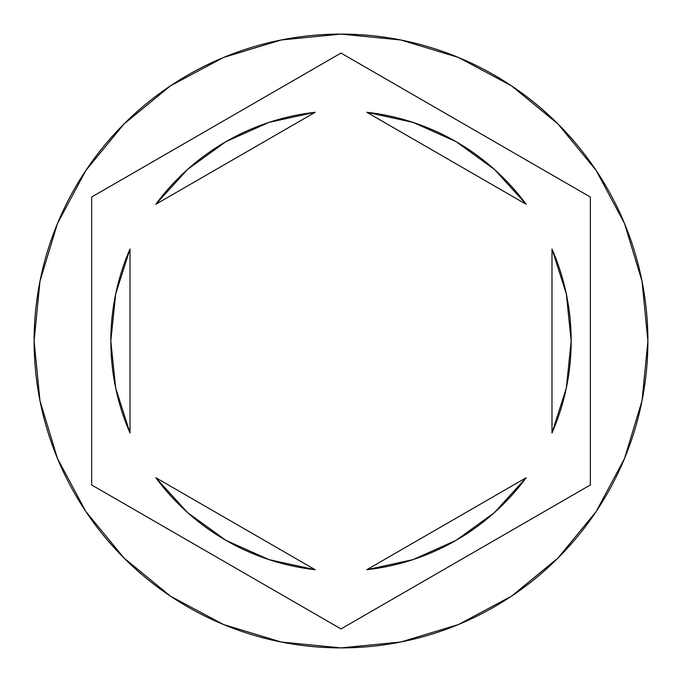 <?xml version="1.0" encoding="UTF-8"?>
<svg xmlns="http://www.w3.org/2000/svg" width="682" height="682" viewBox="0 0 682 682"><rect width="100%" height="100%" fill="white"/><g stroke="black" fill="none" stroke-linecap="round" stroke-linejoin="round"><path stroke-width="1.02" d="M34.1 341A306.9 306.9 0 0 1 341 34.1A306.9 306.9 0 0 1 647.9 341A306.9 306.9 0 0 0 341 34.1A306.9 306.9 0 0 0 34.1 341L39.999 400.871L57.459 458.449L85.821 511.509L123.988 558.012L170.491 596.179L223.551 624.542L281.129 642.001L341 647.9L400.871 642.001L458.449 624.542L511.509 596.179L558.012 558.012L596.179 511.509L624.542 458.449L642.001 400.871L647.9 341L642.001 281.129L624.542 223.551L596.179 170.491L558.012 123.988L511.509 85.821L458.449 57.459L400.871 39.999L341 34.1L281.129 39.999L223.551 57.459L170.491 85.821L123.988 123.988L85.821 170.491L57.459 223.551L39.999 281.129L34.1 341A306.9 306.9 0 0 0 341 647.9A306.9 306.9 0 0 0 647.9 341A306.9 306.9 0 0 1 341 647.9A306.9 306.9 0 0 1 34.1 341M115.667 387.981L110.825 341A230.175 230.175 0 0 0 110.825 341.017A230.175 230.175 0 0 1 130.006 249.007L115.667 294.019L110.825 341L115.667 387.981L130.006 432.993A230.175 230.175 0 0 1 110.825 341L115.667 294.019M366.831 112.283A230.175 230.175 0 0 1 526.163 204.268L494.356 169.349L456.088 141.66L412.977 122.368L366.831 112.283L526.163 204.268L366.831 112.283M551.994 249.007A230.175 230.175 0 0 1 551.994 432.993L566.333 387.981L571.175 341L566.333 294.019L551.994 249.007L551.994 432.993L551.994 249.007M526.163 477.732A230.175 230.175 0 0 1 366.831 569.717L412.977 559.632L456.088 540.34L494.356 512.651L526.163 477.732L366.831 569.717L526.163 477.732M315.169 569.717A230.175 230.175 0 0 1 155.837 477.732L187.644 512.651L225.913 540.34L269.023 559.632L315.169 569.717L155.837 477.732L315.169 569.717M130.006 432.993L130.006 249.007L130.006 432.993M341 53.068L590.356 197.038L590.356 484.962L341 628.932L91.644 484.962L91.644 197.038L341 53.068L590.356 197.038L341 53.068L91.644 197.038L91.644 484.962L341 628.932L590.356 484.962L590.356 197.038L590.356 484.962L341 628.932L91.644 484.962L91.644 197.038L341 53.068M566.333 294.019L571.175 341L566.333 387.981M155.837 204.268A230.175 230.175 0 0 1 315.169 112.283L269.023 122.368L225.913 141.66L187.644 169.349L155.837 204.268L315.169 112.283L155.837 204.268"/></g></svg>
